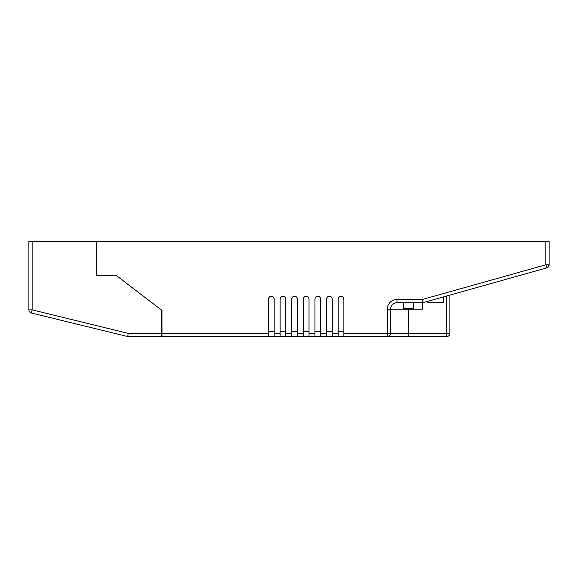 <?xml version="1.0" encoding="UTF-8"?>
<svg xmlns="http://www.w3.org/2000/svg" width="578" height="578" viewBox="0 0 578 578"><rect width="100%" height="100%" fill="white"/><g stroke="black" fill="none" stroke-linecap="round" stroke-linejoin="round"><path stroke-width="0.87" d="M427.315 301.441L427.315 302.713L443.449 302.713L443.449 296.911M412.764 309.165L404.087 309.165L412.764 309.165M549.1 263.554L549.1 241.416L96.649 241.416L96.649 275.287L116.005 275.287L161.977 310.393L161.977 336.584L268.517 336.584L268.517 299.079A2.825 2.825 0 0 1 271.335 296.261A2.825 2.825 0 0 1 274.16 299.079L274.16 336.584L280.128 336.584L280.128 299.079A2.825 2.825 0 0 1 282.953 296.261A2.825 2.825 0 0 1 285.77 299.079L285.77 336.584L291.745 336.584L291.745 299.079A2.825 2.825 0 0 1 294.563 296.261A2.825 2.825 0 0 1 297.388 299.079L297.388 336.584L303.356 336.584L303.356 299.079A2.825 2.825 0 0 1 306.181 296.261A2.825 2.825 0 0 1 308.999 299.079L308.999 336.584L314.967 336.584L314.967 299.079A2.825 2.825 0 0 1 317.792 296.261A2.825 2.825 0 0 1 320.617 299.079L320.617 336.584L326.584 336.584L326.584 299.079A2.825 2.825 0 0 1 329.409 296.261A2.825 2.825 0 0 1 332.227 299.079L332.227 336.584L338.195 336.584L338.195 299.079A2.825 2.825 0 0 1 341.02 296.261A2.825 2.825 0 0 1 343.845 299.079L343.845 336.584L446.671 336.584A3.23 3.23 0 0 0 449.901 333.361L449.901 295.098M69.223 322.257L31.357 312.994L32.13 309.859L32.13 241.416L96.649 241.416L96.649 275.287L116.005 275.287L161.977 310.393M297.388 331.743L291.745 331.743M285.77 331.743L280.128 331.743M274.16 331.743L268.517 331.743M343.845 331.743L338.195 331.743M332.227 331.743L326.584 331.743M320.617 331.743L314.967 331.743M308.999 331.743L303.356 331.743M343.845 336.584L338.195 336.584M332.227 336.584L326.584 336.584M320.617 336.584L314.967 336.584M308.999 336.584L303.356 336.584M297.388 336.584L291.745 336.584M285.77 336.584L280.128 336.584M274.16 336.584L268.517 336.584M449.901 333.361L408.444 333.361L408.444 336.584L387.311 336.584A3.23 3.23 0 0 0 390.54 333.361L390.54 309.165A6.452 6.452 0 0 1 396.992 302.713L422.8 302.713L546.745 267.889A3.23 3.23 0 0 0 549.1 264.782L549.1 260.483M549.1 246.257L549.1 241.416M547.98 267.224L549.1 264.782L545.87 264.782L546.745 267.889A3.23 3.23 0 0 0 547.98 267.224M387.311 309.165L390.54 309.165A6.452 6.452 0 0 1 396.992 302.713L396.992 299.483A9.682 9.682 0 0 0 387.311 309.165L387.311 333.361L343.845 333.361M390.54 309.165L422.8 309.165L422.359 299.483L396.992 299.483M161.652 310.148L161.652 333.361L128.164 333.361L127.781 336.584L161.652 336.584L161.652 333.361M32.13 241.416L28.9 241.416L28.9 309.859A3.23 3.23 0 0 0 31.357 312.994A3.23 3.23 0 0 1 29.991 312.272M128.164 333.361L32.13 309.859L28.9 309.859A3.23 3.23 0 0 0 31.357 312.994L127.781 336.584M84.063 325.891L96.649 328.969M413.61 302.713L413.61 308.356L403.285 308.356L404.087 309.165M280.128 333.361L274.16 333.361M291.745 333.361L285.77 333.361M303.356 333.361L297.388 333.361M314.967 333.361L308.999 333.361M326.584 333.361L320.617 333.361M338.195 333.361L332.227 333.361M545.87 241.416L545.87 264.782L422.359 299.483M268.517 333.361L161.977 333.361M408.444 309.165L408.444 333.361L387.311 333.361L387.311 336.584M446.671 296.001L446.671 336.584M403.285 302.713L403.285 308.356M413.61 308.356L412.8 309.165"/></g></svg>
